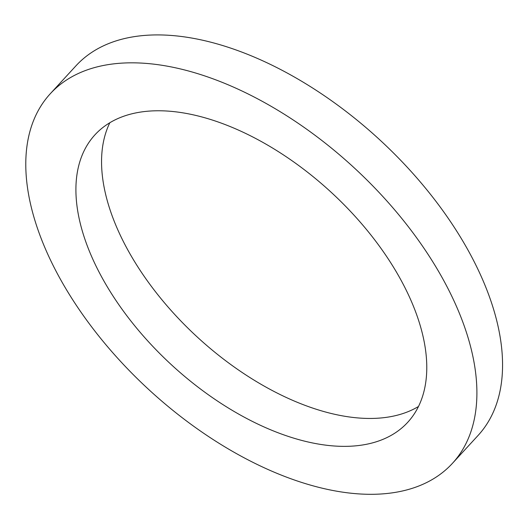 <?xml version="1.0" encoding="UTF-8"?>
<svg xmlns="http://www.w3.org/2000/svg" width="529" height="529" viewBox="0 0 529 529"><rect width="100%" height="100%" fill="white"/><g stroke="black" fill="none" stroke-linecap="round" stroke-linejoin="round"><path stroke-width="0.79" d="M160.624 110.786A212.413 117.55 42.6 0 1 370.803 234.863A212.413 117.55 42.6 0 1 407.714 422.321A212.413 117.55 42.6 0 1 171.786 365.096A212.413 117.55 42.6 0 1 94.969 134.802A212.413 117.55 42.6 0 1 160.624 110.786M109.84 122.728A212.413 117.55 -137.4 0 0 197.443 337.191A212.413 117.55 -137.4 0 0 418.492 406.484M134.703 62.852A273.103 151.135 42.6 0 1 404.936 222.378A273.103 151.135 42.6 0 1 452.388 463.397A273.103 151.135 42.6 0 1 149.052 389.82A273.103 151.135 42.6 0 1 50.288 93.732A273.103 151.135 42.6 0 1 134.703 62.852M50.288 93.732L75.945 65.821A273.103 151.135 42.6 0 1 160.36 34.94A273.103 151.135 42.6 0 1 430.593 194.467A273.103 151.135 42.6 0 1 478.051 435.486L452.388 463.397"/></g></svg>
